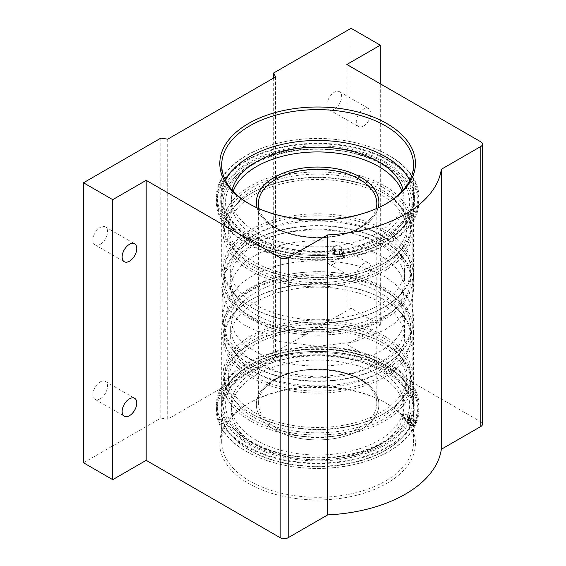 <?xml version="1.0" encoding="UTF-8"?>
<svg xmlns="http://www.w3.org/2000/svg" width="566" height="566" viewBox="0 0 566 566"><rect width="100%" height="100%" fill="white"/><g stroke="black" fill="none" stroke-linecap="round" stroke-linejoin="round"><path stroke-width="0.42" stroke-dasharray="2.83 2.12" d="M385.453 291.334A95.923 55.383 0 0 0 283.347 278.769A95.923 55.383 0 0 0 221.844 327.466A95.923 55.383 0 0 0 221.695 330.494A95.923 55.383 0 0 0 249.79 369.655A95.923 55.383 0 0 0 354.33 381.661A95.923 55.383 0 0 0 413.548 330.494A95.923 55.383 0 0 0 413.399 327.466A95.923 55.383 0 0 0 385.453 291.334M100.224 244.328A10.344 5.971 120 0 0 106.981 235.215A10.344 5.971 120 0 0 105.396 226.924A10.344 5.971 120 0 0 100.224 227.433A10.344 5.971 120 0 0 93.461 236.553A10.344 5.971 120 0 0 95.046 244.845A10.344 5.971 120 0 0 100.224 244.328M100.224 398.811A10.344 5.971 120 0 0 106.981 389.698A10.344 5.971 120 0 0 105.396 381.406A10.344 5.971 120 0 0 100.224 381.916A10.344 5.971 120 0 0 93.461 391.035A10.344 5.971 120 0 0 95.046 399.327A10.344 5.971 120 0 0 100.224 398.811M363.577 280.517A10.344 5.971 120 0 0 370.334 271.404A10.344 5.971 120 0 0 368.749 263.112A10.344 5.971 120 0 0 363.577 263.622A10.344 5.971 120 0 0 356.821 272.741A10.344 5.971 120 0 0 358.405 281.033A10.344 5.971 120 0 0 363.577 280.517M334.343 263.643A10.344 5.971 120 0 0 341.107 254.523A10.344 5.971 120 0 0 339.515 246.231A10.344 5.971 120 0 0 334.343 246.748A10.344 5.971 120 0 0 327.587 255.867A10.344 5.971 120 0 0 329.171 264.152A10.344 5.971 120 0 0 334.343 263.643M363.577 126.041A10.344 5.971 120 0 0 370.334 116.921A10.344 5.971 120 0 0 368.749 108.63A10.344 5.971 120 0 0 363.577 109.139A10.344 5.971 120 0 0 356.821 118.259A10.344 5.971 120 0 0 358.405 126.551A10.344 5.971 120 0 0 363.577 126.041M334.343 109.16A10.344 5.971 120 0 0 341.107 100.041A10.344 5.971 120 0 0 339.515 91.756A10.344 5.971 120 0 0 334.343 92.265A10.344 5.971 120 0 0 327.587 101.385A10.344 5.971 120 0 0 329.171 109.677A10.344 5.971 120 0 0 334.343 109.16M249.323 449.977A96.588 55.765 180 0 1 233.701 438.155A96.588 55.765 180 0 1 259.037 366.209A96.588 55.765 180 0 1 385.92 371.112A96.588 55.765 180 0 1 401.542 438.155A96.588 55.765 180 0 1 249.323 449.977M385.453 372.152A95.923 55.383 0 0 0 280.913 360.153A95.923 55.383 0 0 0 221.695 411.319A95.923 55.383 0 0 0 234.282 438.735A95.923 55.383 0 0 0 249.79 450.479A95.923 55.383 0 0 0 400.961 438.735A95.923 55.383 0 0 0 413.548 411.319A95.923 55.383 0 0 0 385.453 372.152M385.92 365.707A96.588 55.765 0 0 0 233.701 377.529A96.588 55.765 0 0 0 249.323 444.565A96.588 55.765 0 0 0 376.206 449.475A96.588 55.765 0 0 0 401.542 377.529A96.588 55.765 0 0 0 385.92 365.707M249.79 443.525A95.923 55.383 180 0 1 221.695 404.365A95.923 55.383 180 0 1 234.282 376.942A95.923 55.383 180 0 1 385.453 365.204A95.923 55.383 180 0 1 400.961 376.942A95.923 55.383 180 0 1 413.548 404.365A95.923 55.383 180 0 1 354.33 455.531A95.923 55.383 180 0 1 249.79 443.525M246.649 451.519A100.373 57.951 0 0 0 356.035 464.078A100.373 57.951 0 0 0 417.991 410.541A100.373 57.951 0 0 0 388.594 369.57A100.373 57.951 0 0 0 279.215 357.005A100.373 57.951 0 0 0 217.252 410.541A100.373 57.951 0 0 0 246.649 451.519M246.649 446.114A100.373 57.951 0 0 0 356.035 458.672A100.373 57.951 0 0 0 417.991 405.136A100.373 57.951 0 0 0 388.594 364.164A100.373 57.951 0 0 0 279.215 351.599A100.373 57.951 0 0 0 217.252 405.136A100.373 57.951 0 0 0 246.649 446.114M386.118 156.846A96.871 55.928 0 0 0 249.125 156.846A96.871 55.928 0 0 0 249.125 235.937A96.871 55.928 0 0 0 386.118 235.937A96.871 55.928 0 0 0 386.118 156.846M409.756 180.434A95.923 55.383 180 0 1 413.548 195.85A95.923 55.383 180 0 1 354.33 247.017A95.923 55.383 180 0 1 249.79 235.01A95.923 55.383 180 0 1 221.695 195.85A95.923 55.383 180 0 1 225.487 180.434M249.125 241.349A96.871 55.928 180 0 1 249.125 162.251A96.871 55.928 180 0 1 386.118 162.251A96.871 55.928 180 0 1 386.118 241.349A96.871 55.928 180 0 1 249.125 241.349M385.453 163.178A95.923 55.383 0 0 0 280.913 151.179A95.923 55.383 0 0 0 221.695 202.338A95.923 55.383 0 0 0 249.79 241.505A95.923 55.383 0 0 0 354.33 253.504A95.923 55.383 0 0 0 413.548 202.338A95.923 55.383 0 0 0 385.453 163.178M388.594 155.417A100.373 57.951 0 0 0 279.215 142.858A100.373 57.951 0 0 0 217.252 196.395A100.373 57.951 0 0 0 246.649 237.366A100.373 57.951 0 0 0 356.035 249.931A100.373 57.951 0 0 0 417.991 196.395A100.373 57.951 0 0 0 388.594 155.417M388.594 160.822A100.373 57.951 0 0 0 279.215 148.264A100.373 57.951 0 0 0 217.252 201.8A100.373 57.951 0 0 0 246.649 242.779A100.373 57.951 0 0 0 356.035 255.337A100.373 57.951 0 0 0 417.991 201.8A100.373 57.951 0 0 0 388.594 160.822M249.79 315.602A95.923 55.383 0 0 0 351.896 328.167A95.923 55.383 0 0 0 413.399 279.47A95.923 55.383 0 0 0 413.548 276.441A95.923 55.383 0 0 0 385.453 237.281A95.923 55.383 0 0 0 280.913 225.275A95.923 55.383 0 0 0 221.695 276.441A95.923 55.383 0 0 0 221.844 279.47A95.923 55.383 0 0 0 249.79 315.602M249.132 203.788A95.923 55.383 0 0 0 249.79 204.177L248.453 203.399L249.79 204.177A95.923 55.383 0 0 0 385.453 204.177A95.923 55.383 0 0 0 386.111 203.788M385.453 402.766L386.79 403.537A97.819 56.473 0 0 0 248.453 403.537A97.819 56.473 0 0 0 248.453 483.399A97.819 56.473 0 0 0 386.79 483.399A97.819 56.473 0 0 0 386.79 403.537L385.453 402.766A95.923 55.383 180 0 1 413.548 441.926A95.923 55.383 180 0 1 354.33 493.085A95.923 55.383 180 0 1 249.79 481.086A95.923 55.383 180 0 1 221.695 441.926A95.923 55.383 180 0 1 249.79 402.766A95.923 55.383 180 0 1 385.453 402.766M83.499 462.776L160.864 418.111L167.72 419.173L275.543 356.927L273.703 352.965L351.069 308.3L380.302 325.174L346.852 344.482L480.838 421.84A5.674 3.276 180 0 1 482.501 424.16M346.852 344.482L346.852 64.489M351.069 28.3L351.069 308.3M380.302 325.174L380.302 83.796M273.703 77.988L273.703 352.965M275.543 356.927L275.543 76.926M167.72 419.173L167.72 139.172M160.864 418.111L160.864 138.111M383.444 231.593A93.086 53.742 180 0 1 383.444 307.6A93.086 53.742 180 0 1 251.799 307.6L250.759 307.005A94.557 54.591 180 0 1 223.068 268.404A94.557 54.591 180 0 1 281.436 217.967A94.557 54.591 180 0 1 384.484 229.803A94.557 54.591 180 0 1 412.175 268.404A94.557 54.591 180 0 1 384.484 307.005A94.557 54.591 180 0 1 250.759 307.005L251.799 307.6A93.086 53.742 180 0 1 251.799 231.593A93.086 53.742 180 0 1 383.444 231.593M379.093 234.105A86.938 50.19 0 0 0 284.351 223.223A86.938 50.19 0 0 0 230.687 269.6A86.938 50.19 0 0 0 256.15 305.088A86.938 50.19 0 0 0 350.892 315.97A86.938 50.19 0 0 0 404.556 269.6A86.938 50.19 0 0 0 379.093 234.105M379.093 243.84A86.938 50.19 0 0 0 284.351 232.959A86.938 50.19 0 0 0 230.687 279.328A86.938 50.19 0 0 0 256.15 314.823A86.938 50.19 0 0 0 350.892 325.705A86.938 50.19 0 0 0 404.556 279.328A86.938 50.19 0 0 0 379.093 243.84M251.799 317.335A93.086 53.742 0 0 0 383.444 317.335A93.086 53.742 0 0 0 383.444 241.328L384.484 241.93A94.557 54.591 0 0 0 250.759 241.93A94.557 54.591 0 0 0 223.068 280.531A94.557 54.591 0 0 0 250.759 319.132A94.557 54.591 0 0 0 353.807 330.961A94.557 54.591 0 0 0 412.175 280.531A94.557 54.591 0 0 0 384.484 241.93L383.444 241.328A93.086 53.742 0 0 0 251.799 241.328A93.086 53.742 0 0 0 251.799 317.335M384.484 287.811A94.557 54.591 180 0 1 412.175 326.412A94.557 54.591 180 0 1 384.484 365.013A94.557 54.591 180 0 1 250.759 365.013L250.759 365.013A94.557 54.591 180 0 1 223.068 326.412A94.557 54.591 180 0 1 281.436 275.975A94.557 54.591 180 0 1 384.484 287.811M251.799 375.343A93.086 53.742 0 0 0 383.444 375.343A93.086 53.742 0 0 0 383.444 299.336L384.484 299.938A94.557 54.591 0 0 0 250.759 299.938A94.557 54.591 0 0 0 223.068 338.539A94.557 54.591 0 0 0 250.759 377.14A94.557 54.591 0 0 0 353.807 388.969A94.557 54.591 0 0 0 412.175 338.539A94.557 54.591 0 0 0 384.484 299.938L383.444 299.336A93.086 53.742 0 0 0 251.799 299.336A93.086 53.742 0 0 0 251.799 375.343M256.15 372.831A86.938 50.19 0 0 0 350.892 383.713A86.938 50.19 0 0 0 404.556 337.336A86.938 50.19 0 0 0 379.093 301.848A86.938 50.19 0 0 0 284.351 290.966A86.938 50.19 0 0 0 230.687 337.336A86.938 50.19 0 0 0 256.15 372.831M256.15 363.096A86.938 50.19 0 0 0 350.892 373.977A86.938 50.19 0 0 0 404.556 327.608A86.938 50.19 0 0 0 379.093 292.113A86.938 50.19 0 0 0 284.351 281.231A86.938 50.19 0 0 0 230.687 327.608A86.938 50.19 0 0 0 256.15 363.096M383.444 289.601A93.086 53.742 180 0 1 383.444 365.608A93.086 53.742 180 0 1 251.799 365.608L250.759 365.013L251.799 365.608A93.086 53.742 180 0 1 251.799 289.601A93.086 53.742 180 0 1 383.444 289.601M250.759 270.852A94.557 54.591 0 0 0 353.807 282.689A94.557 54.591 0 0 0 412.175 232.251A94.557 54.591 0 0 0 384.484 193.65L384.484 193.65A94.557 54.591 0 0 0 250.759 193.65A94.557 54.591 0 0 0 223.068 232.251A94.557 54.591 0 0 0 250.759 270.852M384.484 336.084A94.557 54.591 180 0 1 412.175 374.685A94.557 54.591 180 0 1 384.484 413.286A94.557 54.591 180 0 1 250.759 413.286L250.759 413.286A94.557 54.591 180 0 1 223.068 374.685A94.557 54.591 180 0 1 281.436 324.247A94.557 54.591 180 0 1 384.484 336.084M251.799 269.055A93.086 53.742 0 0 0 383.444 269.055A93.086 53.742 0 0 0 383.444 193.056L384.484 193.65L383.444 193.056A93.086 53.742 0 0 0 251.799 193.056A93.086 53.742 0 0 0 251.799 269.055M380.805 189.214A89.35 51.584 0 0 0 283.432 178.028A89.35 51.584 0 0 0 228.275 225.685A89.35 51.584 0 0 0 254.445 262.164A89.35 51.584 0 0 0 351.811 273.343A89.35 51.584 0 0 0 406.968 225.685A89.35 51.584 0 0 0 380.805 189.214M380.805 194.577A89.35 51.584 0 0 0 283.432 183.398A89.35 51.584 0 0 0 228.275 231.055A89.35 51.584 0 0 0 254.445 267.534A89.35 51.584 0 0 0 351.811 278.713A89.35 51.584 0 0 0 406.968 231.055A89.35 51.584 0 0 0 380.805 194.577M383.444 187.686A93.086 53.742 180 0 1 383.444 263.692A93.086 53.742 180 0 1 251.799 263.692L250.759 263.091A94.557 54.591 180 0 1 223.068 224.49A94.557 54.591 180 0 1 281.436 174.052A94.557 54.591 180 0 1 384.484 185.889A94.557 54.591 180 0 1 412.175 224.49A94.557 54.591 180 0 1 384.484 263.091A94.557 54.591 180 0 1 250.759 263.091L251.799 263.692A93.086 53.742 180 0 1 251.799 187.686A93.086 53.742 180 0 1 383.444 187.686M383.444 337.881A93.086 53.742 180 0 1 383.444 413.887A93.086 53.742 180 0 1 251.799 413.887L250.759 413.286L251.799 413.887A93.086 53.742 180 0 1 251.799 337.881A93.086 53.742 180 0 1 383.444 337.881M254.445 417.729A89.35 51.584 0 0 0 351.811 428.908A89.35 51.584 0 0 0 406.968 381.251A89.35 51.584 0 0 0 380.805 344.772A89.35 51.584 0 0 0 283.432 333.593A89.35 51.584 0 0 0 228.275 381.251A89.35 51.584 0 0 0 254.445 417.729M254.445 412.359A89.35 51.584 0 0 0 351.811 423.538A89.35 51.584 0 0 0 406.968 375.881A89.35 51.584 0 0 0 380.805 339.402A89.35 51.584 0 0 0 283.432 328.223A89.35 51.584 0 0 0 228.275 375.881A89.35 51.584 0 0 0 254.445 412.359M251.799 419.25A93.086 53.742 0 0 0 383.444 419.25A93.086 53.742 0 0 0 383.444 343.251A93.086 53.742 0 0 0 383.444 343.244L384.484 343.845A94.557 54.591 0 0 0 250.759 343.845A94.557 54.591 0 0 0 223.068 382.446A94.557 54.591 0 0 0 250.759 421.047A94.557 54.591 0 0 0 353.807 432.884A94.557 54.591 0 0 0 412.175 382.446A94.557 54.591 0 0 0 384.484 343.845L383.444 343.251A93.086 53.742 0 0 0 251.799 343.251A93.086 53.742 0 0 0 251.799 419.25M384.484 242.213A94.557 54.591 180 0 1 250.759 242.213A94.557 54.591 180 0 1 223.068 203.611A94.557 54.591 180 0 1 229.973 183.129A94.557 54.591 180 0 1 250.759 165.01A94.557 54.591 180 0 1 384.484 165.01A94.557 54.591 180 0 1 405.27 183.129A94.557 54.591 180 0 1 412.175 203.611A94.557 54.591 180 0 1 384.484 242.213M250.759 441.926A94.557 54.591 0 0 0 384.484 441.926A94.557 54.591 0 0 0 405.27 423.814A94.557 54.591 0 0 0 412.175 403.325A94.557 54.591 0 0 0 384.484 364.723A94.557 54.591 0 0 0 250.759 364.723A94.557 54.591 0 0 0 223.068 403.325A94.557 54.591 0 0 0 229.973 423.814A94.557 54.591 0 0 0 250.759 441.926M274.312 429.566A61.255 35.361 180 0 1 256.37 404.556A61.255 35.361 180 0 1 294.179 371.883A61.255 35.361 180 0 1 360.931 379.553A61.255 35.361 180 0 1 378.873 404.556A61.255 35.361 180 0 1 341.065 437.228A61.255 35.361 180 0 1 274.312 429.566A61.255 35.361 180 0 1 256.37 404.534A61.255 35.361 180 0 1 274.312 379.531A61.255 35.361 180 0 1 360.931 379.531A61.255 35.361 180 0 1 378.873 404.534A61.255 35.361 180 0 1 360.931 429.544A61.255 35.361 180 0 1 274.312 429.544M257.098 207.835A61.255 35.361 0 0 0 274.312 227.383A61.255 35.361 0 0 0 336.614 236.001A61.255 35.361 0 0 0 378.145 207.835M259.115 208.727A59.197 34.179 0 0 0 263.968 217.952A59.197 34.179 0 0 0 275.762 227.674A59.197 34.179 0 0 0 359.481 227.674A59.197 34.179 0 0 0 371.275 217.952A59.197 34.179 0 0 0 376.128 208.727M378.873 202.402L378.873 202.38A61.255 35.361 180 0 1 378.873 202.402A61.255 35.361 180 0 1 360.931 227.405A61.255 35.361 180 0 1 274.312 227.405A61.255 35.361 180 0 1 256.37 202.402A61.255 35.361 180 0 1 256.37 202.387L256.37 202.402M275.762 379.262A59.197 34.179 0 0 0 263.968 388.983A59.197 34.179 0 0 0 258.421 403.431A59.197 34.179 0 0 0 275.762 427.599A59.197 34.179 0 0 0 359.481 427.599A59.197 34.179 0 0 0 376.822 403.431A59.197 34.179 0 0 0 371.275 388.983A59.197 34.179 0 0 0 359.481 379.262A59.197 34.179 0 0 0 275.762 379.262M232.088 190.084A86.372 49.865 0 0 0 231.253 197.01A86.372 49.865 0 0 0 256.547 232.272A86.372 49.865 0 0 0 332.674 246.111L334.046 249.075A2.49 1.436 0 0 0 334.69 249.719A2.49 1.436 0 0 0 337.095 250.087L339.501 249.719A2.49 1.436 180 0 1 342.557 250.731L343.845 253.511A101.314 58.496 0 0 1 245.984 238.371A101.314 58.496 0 0 1 216.304 197.01L216.304 201.8A101.314 58.496 0 0 0 245.984 243.161A101.314 58.496 0 0 0 343.845 258.301L343.845 253.511M233.192 191.301A86.372 49.865 0 0 0 231.253 201.8A86.372 49.865 0 0 0 256.547 237.062A86.372 49.865 0 0 0 332.674 250.901L334.046 253.858A2.49 1.436 0 0 0 334.69 254.509A2.49 1.436 0 0 0 337.095 254.877L339.501 254.509A2.49 1.436 180 0 1 342.557 255.521L343.845 258.301M344.298 258.23L344.298 253.441A101.314 58.496 0 0 0 418.939 197.01L418.939 201.8A101.314 58.496 0 0 1 344.298 258.23L343.01 255.45A2.964 1.712 0 0 0 339.381 254.24L336.975 254.615A2.016 1.167 180 0 1 335.022 254.311A2.016 1.167 180 0 1 334.506 253.787L333.141 250.851L333.141 246.061A86.372 49.865 0 0 0 403.99 197.01A86.372 49.865 0 0 0 403.155 190.084M344.298 253.441L343.01 250.66A2.964 1.712 0 0 0 339.381 249.45L336.975 249.825A2.016 1.167 180 0 1 335.022 249.521A2.016 1.167 180 0 1 334.506 249.005L333.141 246.061M333.141 250.851A86.372 49.865 0 0 0 403.99 201.8A86.372 49.865 0 0 0 402.051 191.301M418.939 197.01A101.314 58.496 0 0 0 389.267 155.65A101.314 58.496 0 0 0 278.847 142.972A101.314 58.496 0 0 0 216.304 197.01M418.939 201.8A101.314 58.496 0 0 0 389.267 160.44A101.314 58.496 0 0 0 278.847 147.761A101.314 58.496 0 0 0 216.304 201.8M332.674 250.901L332.674 246.111M415.359 420.538L415.359 425.328A101.314 58.496 180 0 1 245.984 451.286A101.314 58.496 180 0 1 216.304 409.925L216.304 405.136A101.314 58.496 180 0 0 245.984 446.496A101.314 58.496 180 0 0 415.359 420.538L410.548 419.795A2.964 1.712 180 0 1 408.355 418.14A2.964 1.712 180 0 1 408.454 417.701L409.098 416.307A2.016 1.167 0 0 0 409.168 416.01A2.016 1.167 0 0 0 408.574 415.182A2.016 1.167 0 0 0 407.676 414.885L402.589 414.1L402.589 418.882A86.372 49.865 180 0 1 343.343 457.526A86.372 49.865 180 0 1 256.547 445.187A86.372 49.865 180 0 1 231.253 409.925A86.372 49.865 180 0 1 284.571 363.853A86.372 49.865 180 0 1 378.696 374.664A86.372 49.865 180 0 1 403.99 409.925A86.372 49.865 180 0 1 402.667 418.614L407.796 419.406A2.49 1.436 180 0 1 408.914 419.781A2.49 1.436 180 0 1 409.642 420.8A2.49 1.436 180 0 1 409.558 421.168L408.914 422.561A2.49 1.436 0 0 0 408.829 422.929A2.49 1.436 0 0 0 410.675 424.323L415.486 425.066A101.314 58.496 180 0 0 418.939 409.925L418.939 405.136A101.314 58.496 180 0 1 415.486 420.276L415.486 425.066M402.589 414.1A86.372 49.865 180 0 1 343.343 452.736A86.372 49.865 180 0 1 256.547 440.398A86.372 49.865 180 0 1 231.253 405.136A86.372 49.865 180 0 1 284.571 359.07A86.372 49.865 180 0 1 378.696 369.874A86.372 49.865 180 0 1 403.99 405.136A86.372 49.865 180 0 1 402.667 413.824L407.796 414.616A2.49 1.436 180 0 1 408.914 414.991A2.49 1.436 180 0 1 409.642 416.01A2.49 1.436 180 0 1 409.558 416.378L408.914 417.772A2.49 1.436 0 0 0 408.829 418.14A2.49 1.436 0 0 0 410.675 419.533L415.486 420.276M415.359 425.328L410.548 424.585A2.964 1.712 180 0 1 408.355 422.929A2.964 1.712 180 0 1 408.454 422.491L409.098 421.097A2.016 1.167 0 0 0 409.168 420.8A2.016 1.167 0 0 0 408.574 419.972A2.016 1.167 0 0 0 407.676 419.675L402.589 418.882M216.304 409.925A101.314 58.496 180 0 1 278.847 355.887A101.314 58.496 180 0 1 389.267 368.565A101.314 58.496 180 0 1 418.939 409.925M216.304 405.136A101.314 58.496 180 0 1 278.847 351.097A101.314 58.496 180 0 1 389.267 363.775A101.314 58.496 180 0 1 418.939 405.136M402.667 413.824L402.667 418.614M480.838 141.84L480.838 421.84M252.535 164.798A92.046 53.14 0 0 0 252.535 239.956A92.046 53.14 0 0 0 382.708 239.956A92.046 53.14 0 0 0 382.708 164.798A92.046 53.14 0 0 0 252.535 164.798M382.708 442.138A92.046 53.14 0 0 0 382.708 366.98A92.046 53.14 0 0 0 252.535 366.98A92.046 53.14 0 0 0 252.535 442.138A92.046 53.14 0 0 0 382.708 442.138M337.095 254.877L337.095 250.087M334.506 253.787L334.506 249.005M343.01 255.45L343.01 250.66M339.381 254.24L339.381 249.45M336.975 254.615L336.975 249.825M342.557 255.521L342.557 250.731M339.501 254.509L339.501 249.719M334.046 253.858L334.046 249.075M409.558 416.378L409.558 421.168M407.676 414.885L407.676 419.675M410.548 419.795L410.548 424.585M408.454 417.701L408.454 422.491M409.098 416.307L409.098 421.097M410.675 419.533L410.675 424.323M408.914 417.772L408.914 422.561M407.796 414.616L407.796 419.406M221.844 279.47L222.976 303.468L221.844 327.466M413.399 279.47L412.267 303.468L413.399 327.466M105.396 226.924L134.63 243.797M105.396 381.406L134.63 398.28M339.515 246.231L368.749 263.112M339.515 91.756L368.749 108.63M234.282 438.735L233.701 438.155M234.282 376.942L233.701 377.529M417.991 405.136L417.991 410.541M217.252 201.8L217.252 196.395M249.79 402.766L248.453 403.537M221.695 441.926L221.695 411.319M221.695 195.85L221.695 165.017M221.695 276.441L221.695 202.338M221.695 404.365L221.695 330.494M413.548 404.365L413.548 330.494M413.548 276.441L413.548 202.338M413.548 195.85L413.548 165.017M413.548 441.926L413.548 411.319M385.453 204.177L386.79 203.399M417.991 201.8L417.991 196.395M217.252 405.136L217.252 410.541M400.961 376.942L401.542 377.529M400.961 438.735L401.542 438.155M329.171 109.677L358.405 126.551M329.171 264.152L358.405 281.033M95.046 399.327L124.279 416.201M95.046 244.845L124.279 261.718M383.444 307.6L384.484 307.005M230.687 269.6L230.687 279.328M412.175 280.531L412.175 326.412M404.556 337.336L404.556 327.608M383.444 365.608L384.484 365.013M412.175 232.251L412.175 268.404M412.175 338.539L412.175 374.685M228.275 225.685L228.275 231.055M383.444 263.692L384.484 263.091M383.444 413.887L384.484 413.286M406.968 381.251L406.968 375.881M412.175 203.611L412.175 224.49M412.175 382.446L412.175 403.325M405.27 183.129C382.623 147.125 295.388 137.135 251.113 164.664C242.007 169.927 234.961 176.083 229.973 183.129M405.27 423.814C400.282 430.853 393.236 437.009 384.13 442.279C339.855 469.801 252.62 459.811 229.973 423.814M223.068 382.446L223.068 403.325M223.068 203.611L223.068 224.49M251.799 343.251L250.759 343.845M228.275 381.251L228.275 375.881M406.968 225.685L406.968 231.055M251.799 193.056L250.759 193.65M223.068 338.539L223.068 374.685M223.068 232.251L223.068 268.404M230.687 337.336L230.687 327.608M251.799 299.336L250.759 299.938M223.068 280.531L223.068 326.412M251.799 241.328L250.759 241.93M404.556 269.6L404.556 279.328M263.968 217.952C278.522 238.519 333.126 244.314 359.785 227.398L371.275 217.952M258.421 403.431L258.421 203.505M371.275 388.983C356.721 368.416 302.117 362.622 275.458 379.538L263.968 388.983M376.822 403.431L376.822 203.505M254.926 286.58C244.724 291.815 237.126 299.888 232.124 310.805C229.23 314.83 230.242 322.358 235.152 333.395C240.246 341.645 249.132 348.805 261.803 354.868C271.744 359.488 282.95 362.728 295.424 364.603C328.011 368.749 356.304 364.313 380.317 351.302C392.712 343.859 400.346 335.688 403.218 326.787C404.966 321.509 404.945 316.238 403.169 310.953C401.513 305.902 398.146 300.9 393.066 295.961C385.029 288.32 373.935 282.257 359.799 277.779C326.497 266.989 281.125 270.902 254.926 286.58M251.049 276.668L240.946 283.531L224.95 303.574L221.695 318.672L227.928 339.982L241.314 354.641L279.187 372.435L317.512 377.197L353.538 373.065L384.194 361.214L394.58 354.118C401.669 348.408 406.862 341.906 410.159 334.612C414.581 323.985 414.659 313.72 410.392 303.808C407.088 296.237 401.761 289.509 394.41 283.616C362.367 256.285 289.919 252.981 251.049 276.668M254.926 255.634C281.125 239.963 326.497 236.05 359.799 246.833C373.935 251.318 385.029 257.374 393.066 265.022C398.146 269.961 401.513 274.956 403.169 280.014L404.513 287.945L403.218 295.841C400.346 304.741 392.712 312.913 380.317 320.356C356.304 333.374 328.011 337.803 295.424 333.664C282.95 331.789 271.744 328.542 261.803 323.929C249.132 317.859 240.246 310.706 235.152 302.449C230.242 291.419 229.23 283.891 232.124 279.866C237.126 268.949 244.724 260.876 254.926 255.634M251.049 245.729C289.919 222.042 362.367 225.346 394.41 252.677C401.761 258.563 407.088 265.291 410.392 272.862C414.659 282.781 414.581 293.046 410.159 303.666C406.862 310.96 401.669 317.462 394.58 323.179L384.194 330.268L353.538 342.126L317.512 346.258L279.187 341.496L241.314 323.695L227.928 309.043L221.695 287.733L224.95 272.635L240.946 252.585L251.049 245.729M231.253 197.01L231.253 201.8M403.99 197.01L403.99 201.8M409.642 416.01L409.642 420.8M231.253 409.925L231.253 405.136M403.99 409.925L403.99 405.136M408.355 418.14L408.355 422.929M409.168 416.01L409.168 420.8M408.829 418.14L408.829 422.929"/><path stroke-width="0.85" d="M129.451 261.209A10.344 5.971 120 0 0 136.215 252.089A10.344 5.971 120 0 0 134.63 243.797A10.344 5.971 120 0 0 129.451 244.314A10.344 5.971 120 0 0 122.695 253.427A10.344 5.971 120 0 0 124.279 261.718A10.344 5.971 120 0 0 129.451 261.209M129.451 415.692A10.344 5.971 120 0 0 136.215 406.572A10.344 5.971 120 0 0 134.63 398.28A10.344 5.971 120 0 0 129.451 398.797A10.344 5.971 120 0 0 122.695 407.909A10.344 5.971 120 0 0 124.279 416.201A10.344 5.971 120 0 0 129.451 415.692M225.487 180.434A95.923 55.383 180 0 1 385.453 156.69A95.923 55.383 180 0 1 409.756 180.434M248.453 203.399L248.453 203.399A97.819 56.473 180 0 1 248.453 123.537A97.819 56.473 180 0 1 386.79 123.537A97.819 56.473 180 0 1 386.79 203.399A97.819 56.473 180 0 1 248.453 203.399M386.111 203.788A95.923 55.383 0 0 0 413.548 165.017A95.923 55.383 0 0 0 385.453 125.857A95.923 55.383 0 0 0 280.913 113.851A95.923 55.383 0 0 0 221.695 165.017A95.923 55.383 0 0 0 249.132 203.788M280.163 537.7L146.177 460.342L146.177 180.349L280.163 257.7A5.674 3.276 0 0 0 288.186 257.7L288.186 537.7A5.674 3.276 180 0 1 280.163 537.7L280.163 257.7M288.186 537.7L327.7 514.89L327.7 234.89L288.186 257.7M380.302 83.796L380.302 45.174L346.852 64.489L480.838 141.84A5.674 3.276 0 0 1 482.501 144.16A5.674 3.276 0 0 1 480.838 146.474L441.324 169.291L441.324 449.284L480.838 426.474L480.838 146.474M327.7 234.89A124.117 71.656 0 0 0 441.324 169.291M327.7 514.89A124.117 71.656 0 0 0 441.324 449.284M146.177 460.342L112.733 479.657L83.499 462.776L83.499 182.783L160.864 138.111L167.72 139.172L275.543 76.926L273.703 72.964L351.069 28.3L380.302 45.174M482.501 144.16L482.501 424.16A5.674 3.276 180 0 1 480.838 426.474M83.499 182.783L112.733 199.656L146.177 180.349M112.733 479.657L112.733 199.656M273.703 72.964L273.703 77.988M378.145 207.835A61.255 35.361 0 0 0 378.873 202.38A61.255 35.361 0 0 0 360.931 177.37A61.255 35.361 0 0 0 294.179 169.708A61.255 35.361 0 0 0 256.37 202.38A61.255 35.361 0 0 0 257.098 207.835M376.128 208.727A59.197 34.179 0 0 0 376.822 203.505A59.197 34.179 0 0 0 359.481 179.337A59.197 34.179 0 0 0 275.762 179.337A59.197 34.179 0 0 0 258.421 203.505A59.197 34.179 0 0 0 259.115 208.727M256.37 202.387A61.255 35.361 180 0 1 274.312 177.391A61.255 35.361 180 0 1 360.931 177.391A61.255 35.361 180 0 1 378.873 202.387M402.051 191.301A86.372 49.865 0 0 0 378.696 166.538A86.372 49.865 0 0 0 293.202 153.966A86.372 49.865 0 0 0 233.192 191.301M403.155 190.084A86.372 49.865 0 0 0 378.696 161.749A86.372 49.865 0 0 0 290.202 149.728A86.372 49.865 0 0 0 232.088 190.084"/></g></svg>
